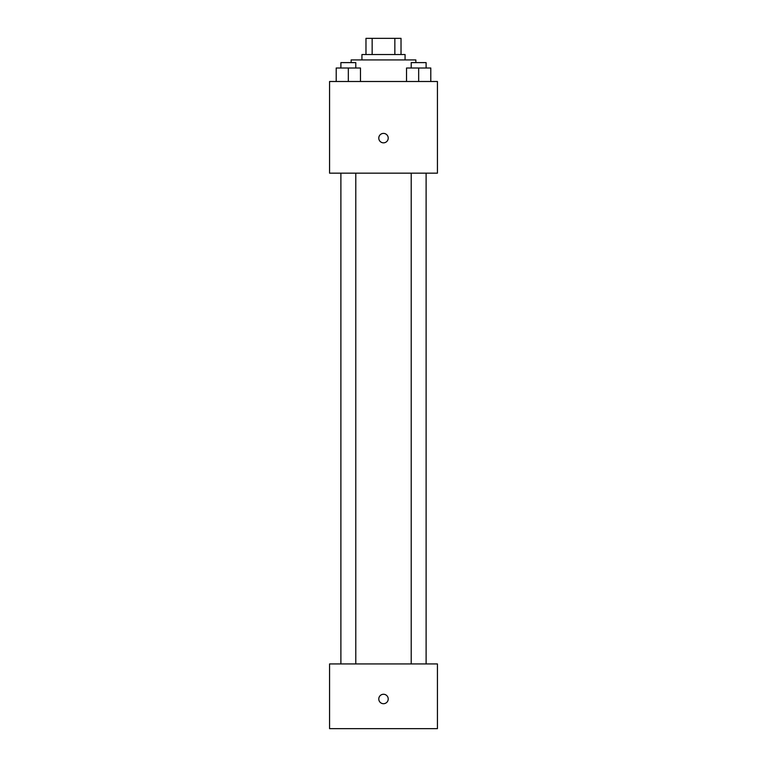 <?xml version="1.0" encoding="UTF-8"?>
<svg xmlns="http://www.w3.org/2000/svg" width="767" height="767" viewBox="0 0 767 767"><rect width="100%" height="100%" fill="white"/><g stroke="black" fill="none" stroke-linecap="round" stroke-linejoin="round"><path stroke-width="1.15" d="M372.148 54.534L372.148 38.35L365.974 38.35L365.974 54.534L365.974 38.35M372.148 38.35L401.026 38.35L401.026 54.534M394.852 54.534L394.852 38.35M361.928 59.922L361.928 54.534L405.072 54.534M415.858 62.616L415.858 59.922L351.142 59.922L351.142 62.616M329.57 81.494L437.43 81.494L437.43 173.169L329.57 173.169L329.57 81.494M383.5 142.835A4.717 4.717 0 0 1 379.416 135.759A4.717 4.717 0 0 1 387.584 135.759A4.717 4.717 0 0 1 383.5 142.835M329.57 663.934L437.43 663.934L437.43 728.65L329.57 728.65L329.57 663.934M383.5 703.703A4.717 4.717 0 0 1 379.416 696.628A4.717 4.717 0 0 1 387.584 696.628A4.717 4.717 0 0 1 383.5 703.703M406.529 81.494L406.529 68.014L418.657 68.014M418.667 81.494L418.667 68.014L430.795 68.014L430.795 81.494L430.795 68.014M426.107 68.014L426.107 62.616L411.217 62.616L411.217 68.014M336.205 81.494L336.205 68.014L360.471 68.014L360.471 81.494L360.471 68.014M348.333 81.494L348.333 68.014M355.783 68.014L355.783 62.616L340.893 62.616L340.893 68.014M405.072 59.922L405.072 54.524M411.217 173.169L411.217 663.934M426.107 173.169L426.107 663.934M355.783 663.934L355.783 173.169M340.893 663.934L340.893 173.169"/></g></svg>
